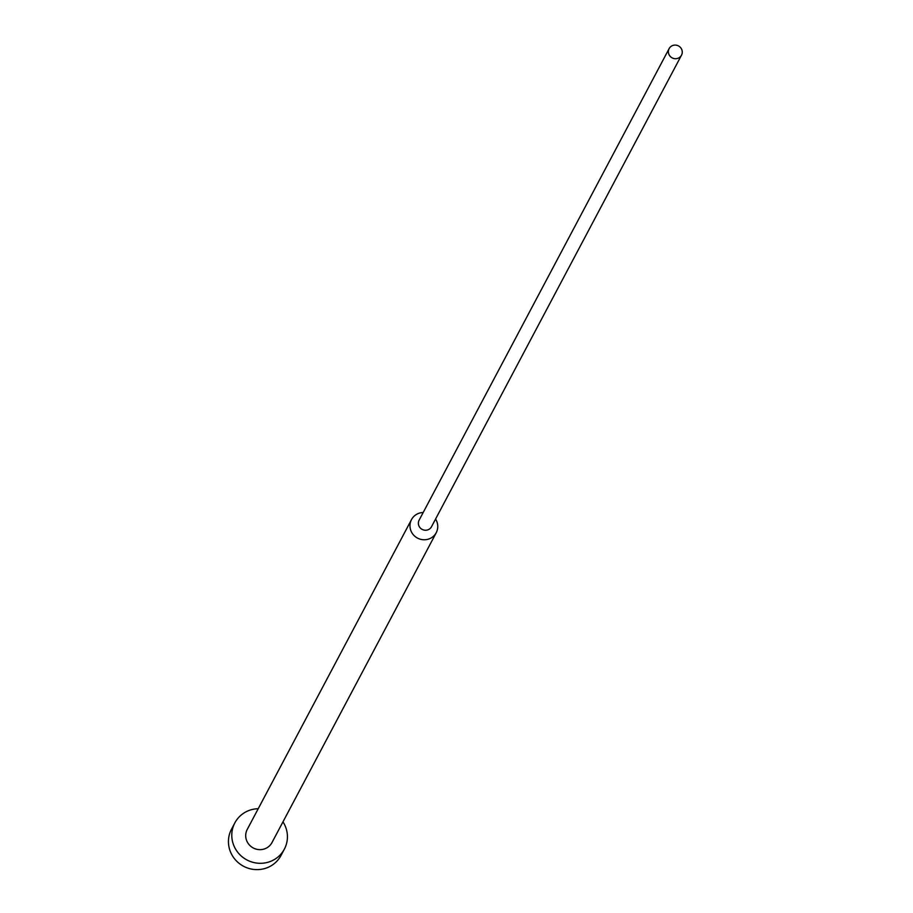 <?xml version="1.0" encoding="UTF-8"?>
<svg xmlns="http://www.w3.org/2000/svg" width="913" height="913" viewBox="0 0 913 913"><rect width="100%" height="100%" fill="white"/><g stroke="black" fill="none" stroke-linecap="round" stroke-linejoin="round"><path stroke-width="1.37" d="M282.973 821.837A28.018 27.093 -152.1 0 1 284.365 849.136A28.018 27.093 -152.1 0 1 271.435 861.027A28.018 27.093 -152.1 0 1 239.594 854.42A28.018 27.093 -152.1 0 1 234.846 822.887A28.018 27.093 -152.1 0 1 247.777 810.984A28.018 27.093 -152.1 0 1 258.219 808.713M284.365 849.136L281.01 855.458A28.018 27.093 -152.1 0 1 268.08 867.35A28.018 27.093 -152.1 0 1 236.25 860.742A28.018 27.093 -152.1 0 1 231.503 829.209L234.846 822.887M435.558 519.075A14.015 13.547 -152.1 0 1 413.874 535.36A14.015 13.547 -152.1 0 1 423.187 512.513M436.254 532.724L271.983 842.573A14.015 13.547 -152.1 0 1 249.603 845.21A14.015 13.547 -152.1 0 1 247.229 829.449L411.501 519.6M681.497 55.191L431.518 526.698A7.007 6.768 -152.1 0 1 420.322 528.022A7.007 6.768 -152.1 0 1 419.135 520.136L669.126 48.629A7.007 6.768 -152.1 0 1 680.311 47.305A7.007 6.768 -152.1 0 1 678.268 58.158A7.007 6.768 -152.1 0 1 669.126 48.629"/></g></svg>

